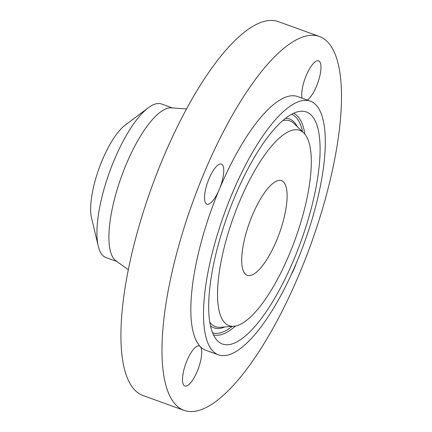 <?xml version="1.0" encoding="UTF-8"?>
<svg xmlns="http://www.w3.org/2000/svg" width="432" height="432" viewBox="0 0 432 432"><rect width="100%" height="100%" fill="white"/><g stroke="black" fill="none" stroke-linecap="round" stroke-linejoin="round"><path stroke-width="0.65" d="M291.638 273.92A21.303 6.723 109.9 0 0 296.012 263.995M173.356 266.522A198.817 62.759 109.9 0 0 184.162 410.4A198.817 62.759 109.9 0 0 330.118 180.317A198.817 62.759 109.9 0 0 319.313 36.439A198.817 62.759 109.9 0 0 173.356 266.522M319.313 36.439L278.251 21.6A198.817 62.759 109.9 0 0 132.295 251.683A198.817 62.759 109.9 0 0 143.1 395.561L184.162 410.4M186.446 108.929L171.245 107.849A81.659 25.774 109.9 0 0 113.567 202.819A81.659 25.774 109.9 0 0 115.96 260.831L128.336 269.714M172.433 107.935L161.541 103.993A81.659 25.774 109.9 0 0 148.284 107.789A81.659 25.774 109.9 0 0 131.479 127.046A81.659 25.774 109.9 0 0 101.59 198.493A81.659 25.774 109.9 0 0 98.264 246.197A81.659 25.774 109.9 0 0 106.029 257.585L116.926 261.522M148.284 107.789L125.102 125.172A54.772 17.291 109.9 0 0 113.832 138.083A54.772 17.291 109.9 0 0 91.552 218.009L98.264 246.197M284.24 217.096A50.301 15.876 109.9 0 0 281.507 180.695A50.301 15.876 109.9 0 0 244.577 238.907A50.301 15.876 109.9 0 0 247.315 275.308A50.301 15.876 109.9 0 0 284.24 217.096M211.221 257.245A134.914 42.584 109.9 0 0 218.554 354.877A134.914 42.584 109.9 0 0 317.596 198.752A134.914 42.584 109.9 0 0 310.262 101.12A134.914 42.584 109.9 0 0 211.221 257.245M310.262 101.12L297.594 96.541A134.914 42.584 109.9 0 0 219.262 189.491A134.914 42.584 109.9 0 0 198.547 252.666A134.914 42.584 109.9 0 0 200.237 346.534A134.914 42.584 109.9 0 0 205.88 350.298L218.554 354.877M209.461 203.758A21.303 6.723 109.9 0 0 219.262 189.491A21.303 6.723 109.9 0 0 221.378 164.101A21.303 6.723 109.9 0 0 218.813 164.506A21.303 6.723 109.9 0 0 206.663 185.317A21.303 6.723 109.9 0 0 206.896 204.169A21.303 6.723 109.9 0 0 209.461 203.758M307.363 100.073A21.303 6.723 109.9 0 0 319.766 76.248A21.303 6.723 109.9 0 0 318.605 60.836A21.303 6.723 109.9 0 0 302.967 85.487A21.303 6.723 109.9 0 0 302.168 98.194M200.502 361.352A21.303 6.723 109.9 0 0 200.237 346.534A21.303 6.723 109.9 0 0 199.346 345.935A21.303 6.723 109.9 0 0 183.708 370.591A21.303 6.723 109.9 0 0 184.864 386.003A21.303 6.723 109.9 0 0 200.502 361.352M260.928 146.794A123.374 38.945 109.9 0 0 217.723 340.994A123.374 38.945 109.9 0 0 267.894 309.204A123.374 38.945 109.9 0 0 317.18 180.916A123.374 38.945 109.9 0 0 300.753 111.267A123.374 38.945 109.9 0 0 260.928 146.794M267.338 296.352A103.847 32.778 109.9 0 0 303.707 132.889A103.847 32.778 109.9 0 0 261.479 159.646A103.847 32.778 109.9 0 0 219.991 267.629A103.847 32.778 109.9 0 0 233.82 326.257A103.847 32.778 109.9 0 0 267.338 296.352M232.27 326.381A116.17 36.671 -70.1 0 1 212.593 332.791M235.532 326.02A117.806 37.184 -70.1 0 1 213.473 334.822M291.557 114.291A116.17 36.671 -70.1 0 1 302.589 131.803M293.533 113.297A117.806 37.184 -70.1 0 1 304.868 134.168M297.275 126.635A111.051 35.051 109.9 0 0 285.536 118.303M210.524 325.852A111.051 35.051 109.9 0 0 224.878 326.954M282.793 120.566A109.415 34.538 -70.1 0 1 294.106 123.557L303.707 132.889M233.82 326.257L220.471 327.294A109.415 34.538 -70.1 0 1 209.86 322.364"/></g></svg>
